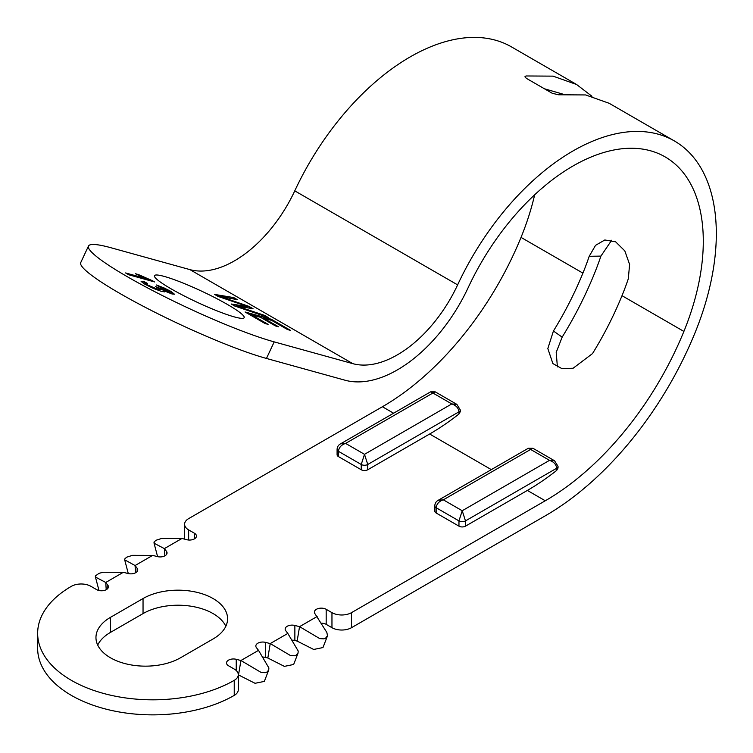 <?xml version="1.0" encoding="UTF-8"?>
<svg xmlns="http://www.w3.org/2000/svg" width="753" height="753" viewBox="0 0 753 753"><rect width="100%" height="100%" fill="white"/><g stroke="black" fill="none" stroke-linecap="round" stroke-linejoin="round"><path stroke-width="1.13" d="M163.1 290.432L164.549 291.797L161.631 291.477L153.273 288.39L144.84 284.192L141.122 281.462L143.682 281.377L147.343 283.354L145.357 283.279L147.372 284.879L158.121 289.472L160.276 289.623L155.419 286.517L170.31 292.239L168.38 290.696L156.389 284.982L164.079 287.938L170.912 291.383L174.432 294.188L171.872 293.934L163.1 290.432L164.267 291.938M141.131 281.481L143.682 281.377M157.989 286.008L170.724 291.797L174.188 294.329M237.336 299.656L220.036 296.437L248.951 306.367L253.074 308.749L236.546 305.972L264.576 315.385L268.153 317.455L234.71 306.01L231.227 303.996L247.728 306.603L218.154 296.447L214.643 294.423L233.759 297.595L237.336 299.656M248.951 306.367L220.036 296.437M215.725 295.044L233.759 297.595M233.571 298.009L236 299.412M232.282 304.607L247.728 306.603M236.235 670.518L236.235 659.308L240.922 660.513L238.513 674.933L255.051 683.3L264.341 681.399L268.717 670.048L268.877 667.949L258.514 650.357L240.922 660.513L261.112 672.438L265.207 672.702L266.929 672.062L268.717 670.048M674.34 140.924L609.196 103.312L585.636 94.944L558.604 94.774L552.297 93.306L526.394 78.359L524.897 76.787L526.027 75.968L553.06 76.138L576.619 84.515L511.475 46.893A202.689 117.016 -60 0 0 294.762 190.857A105.947 61.172 120 0 1 189.897 269.612L111.34 247.85A115.162 13.902 25.1 0 0 88.459 246.071A115.162 13.902 25.1 0 0 155.306 291.948A115.162 13.902 25.1 0 0 274.205 341.881L352.762 363.643A105.947 61.172 120 0 0 457.626 284.879A202.689 117.016 -60 0 1 674.34 140.924A202.689 117.016 -60 0 1 694.981 332.911A248.754 143.616 -60 0 1 545.276 515.824L351.5 627.691L351.5 612.65A13.818 7.982 180 0 1 331.96 612.65L326.181 609.309A6.909 3.991 0 0 0 318.651 608.443A6.909 3.991 0 0 0 314.387 612.133A6.909 3.991 0 0 0 314.999 613.78L326.858 632.482L327.499 635.711L325.56 638.224L323.837 638.864L319.743 638.591L299.553 626.656L294.865 625.461A6.909 3.991 0 0 0 285.152 629.103A6.909 3.991 0 0 0 285.745 630.722L287.825 633.424L270.233 643.58L290.432 655.515L294.517 655.778L296.249 655.138L298.037 653.124L298.197 651.025L287.825 633.424M317.145 616.5L299.553 626.656L297.143 641.085L294.865 640.502A6.909 3.991 0 0 0 291.919 640.163M267.833 658.009L265.545 657.425L265.545 642.384L270.233 643.58L267.833 658.009L284.37 666.377L293.651 664.475L298.037 653.124M236.235 659.308A6.909 3.991 0 0 0 226.521 662.951A6.909 3.991 0 0 0 228.545 665.774L234.239 669.069A13.818 7.982 180 0 1 238.287 674.707A13.818 7.982 180 0 1 234.239 680.345A115.162 66.49 0 0 1 108.743 694.765A115.162 66.49 0 0 1 37.65 633.329A115.162 66.49 0 0 1 71.384 586.323A13.818 7.982 180 0 1 90.925 586.323L96.619 589.608A6.909 3.991 0 0 0 104.159 590.474A6.909 3.991 0 0 0 108.423 586.794A6.909 3.991 0 0 0 107.83 585.175L105.74 582.464L123.332 572.308L103.142 572.261L99.048 573.315L95.386 575.941L96.017 577.363L105.74 582.464L106.22 589.712M152.652 555.385L132.453 555.337L126.636 557.211L124.697 559.018L124.687 559.818L135.06 565.541L152.652 555.385L157.339 556.589A6.909 3.991 0 0 0 167.053 552.937A6.909 3.991 0 0 0 166.46 551.318L164.37 548.617L181.962 538.461L161.763 538.414L155.937 540.287L153.998 542.094L154.638 543.515L164.37 548.617L164.851 555.865M460.309 411.627L458.963 414.018A230.324 132.98 120 0 1 429.643 434.01L367.756 469.75A4.603 2.664 180 0 1 361.242 469.75L338.436 456.582A4.603 2.664 180 0 1 337.09 454.699L337.09 449.437A4.603 2.664 0 0 0 338.436 451.32L361.242 464.479A4.603 2.664 -0 0 0 367.756 464.479L458.963 411.825A4.603 2.664 -0 0 0 460.309 409.943L460.309 411.627M430.594 391.852L435.206 391.852L432.9 393.019L430.594 391.852L340.535 443.846L345.608 443.413L364.499 454.323L451.791 403.928L432.9 393.019L345.608 443.413C341.354 444.807 338.972 447.433 338.436 451.32L338.436 456.582M367.756 469.75L367.756 464.479L364.499 454.323L361.242 464.479L361.242 469.75M460.309 409.943L456.864 404.361L451.791 403.928C456.139 405.434 458.53 408.06 458.963 411.825L458.963 414.018M558.029 466.361L554.575 460.78L549.511 460.347C553.85 461.843 556.241 464.479 556.674 468.244A4.603 2.664 -0 0 0 558.029 466.361L558.029 468.046L556.674 470.437A230.324 132.98 120 0 1 527.364 490.429L465.476 526.159A4.603 2.664 180 0 1 458.963 526.159L458.963 520.897A4.603 2.664 -0 0 0 465.476 520.897L462.22 510.741L458.963 520.897L436.156 507.729C436.684 503.851 439.074 501.216 443.329 499.832L462.22 510.741L549.511 460.347L530.62 449.437L443.329 499.832L438.255 500.265C436.081 501.432 434.923 503.296 434.81 505.856L434.81 505.856A4.603 2.664 0 0 0 436.156 507.729L436.156 513A4.603 2.664 180 0 1 434.81 511.118L434.81 505.856M554.575 460.78L532.926 448.27L530.62 449.437L528.314 448.27L438.255 500.265M123.332 572.308L128.019 573.513A6.909 3.991 0 0 0 137.733 569.861A6.909 3.991 0 0 0 137.14 568.242L135.06 565.541L135.531 572.788M265.545 642.384A6.909 3.991 0 0 0 255.832 646.027A6.909 3.991 0 0 0 256.425 647.646L258.514 650.357M265.545 657.425A6.909 3.991 0 0 0 262.609 657.087M268.115 324.364L265.028 323.508L245.073 311.987L271.259 319.244L290.611 330.416L287.542 329.569L271.701 320.42L263.654 318.19L278.497 326.764L275.41 325.908L260.566 317.333L251.662 314.867L268.115 324.364M171.176 288.879A49.519 5.977 -154.9 0 1 154.469 275.692A49.519 5.977 -154.9 0 1 201.851 291.26A49.519 5.977 -154.9 0 1 244.179 317.662A49.519 5.977 -154.9 0 1 217.589 311.093A49.519 5.977 -154.9 0 1 171.176 288.879M152.464 280.728L154.544 281.933L128.772 274.789L125.563 272.934L145.687 278.516L135.427 273.734L138.448 274.572L152.464 280.728L152.793 281.443M225.834 626.28A49.519 28.586 0 0 0 143.042 613.591L110.465 632.398A49.519 28.586 0 0 0 97.711 645.086M238.287 674.707L238.287 689.748A13.818 7.982 180 0 1 234.239 695.395L234.239 680.345M37.65 633.329L37.65 648.38A115.162 66.49 0 0 0 108.743 709.806A115.162 66.49 0 0 0 234.239 695.395M351.5 627.691A13.818 7.982 180 0 1 331.96 627.691L326.181 624.359A6.909 3.991 0 0 0 321.211 623.192M351.5 612.65L545.276 500.773A230.324 132.98 120 0 0 683.893 331.424A184.259 106.38 120 0 0 665.125 156.888A184.259 106.38 120 0 0 468.112 287.75A124.377 71.808 -60 0 1 345.006 380.209L266.458 358.447L274.205 341.881M88.459 246.071L80.712 262.637A115.162 13.902 25.1 0 0 147.56 308.514A115.162 13.902 25.1 0 0 266.458 358.447M562.162 337.137L553.427 331.009L547.826 348.554L552.881 363.577L561.813 368.575L573.099 368.245L592.517 353.581A230.324 132.98 120 0 0 622.006 295.684A184.259 106.38 120 0 0 628.284 278.864L629.612 264.444L624.811 250.881L615.625 241.817L604.828 239.972L595.548 245.337L589.204 256.293L600.913 256.105A202.689 117.016 120 0 1 594.004 274.619A248.754 143.616 120 0 1 562.162 337.137L556.203 352.366L557.399 366.899M553.427 331.009A230.324 132.98 120 0 0 582.916 273.123A184.259 106.38 120 0 0 589.204 256.293M181.962 538.461L186.688 539.694A6.909 3.991 0 0 0 196.448 536.061A6.909 3.991 0 0 0 194.425 533.237L188.645 529.905A13.818 7.982 180 0 1 184.598 524.257A13.818 7.982 180 0 1 188.645 518.619L382.411 406.742A230.324 132.98 120 0 0 521.029 237.393A184.259 106.38 120 0 0 534.658 194.811M576.619 84.515L591.999 96.299M297.143 641.085L313.681 649.462L322.971 647.561L327.348 636.21M246.626 312.89L271.259 319.244M271.061 319.658L288.86 329.927M276.746 326.275L263.654 318.19M266.364 323.884L251.662 314.867M248.763 306.782L251.831 308.551M264.576 315.385L236.546 305.972M264.388 315.799L265.922 316.684M143.494 281.791L146.007 283.156M145.357 283.279L147.174 285.293L152.464 287.891L157.923 289.886L160.267 289.717M157.593 287.674L158.544 287.495M158.356 287.91L168.456 292.465L170.31 292.239M127.125 273.838L145.687 278.516M137.639 274.817L138.448 274.572M138.251 274.986L152.266 281.142M458.963 526.159L436.156 513M143.042 598.541L110.465 617.347A49.519 28.586 0 0 0 95.96 637.565A49.519 28.586 0 0 0 126.532 663.977A49.519 28.586 0 0 0 180.494 657.783L213.071 638.977A49.519 28.586 0 0 0 227.575 618.759A49.519 28.586 0 0 0 197.004 592.347A49.519 28.586 0 0 0 143.042 598.541L143.042 613.591M611.662 240.235L600.913 256.105M544.457 88.779L563.244 94.229M465.476 526.159L465.476 520.897L556.674 468.244L556.674 470.437M137.14 571.48L137.14 568.242M294.865 640.502L294.865 625.461M189.897 269.612L352.762 363.643M521.029 237.393L582.916 273.123M622.006 295.684L683.893 331.424M166.46 554.556L166.46 551.318M188.645 540.014L188.645 529.905M194.425 538.884L194.425 533.237M331.96 627.691L331.96 612.65M326.181 624.359L326.181 609.309M527.364 490.429L545.276 500.773M429.643 434.01L491.323 469.627M382.411 406.742L393.612 413.209M107.83 588.413L107.83 585.175M294.762 190.857L457.626 284.879M110.465 632.398L110.465 617.347M98.982 590.503L95.33 576.61M157.593 556.646L153.96 542.828M340.544 443.846C338.361 445.014 337.212 446.877 337.09 449.437M184.598 524.257L184.598 539.148M128.292 573.579L124.64 559.677M528.314 448.27L532.926 448.27M456.864 404.361L435.206 391.852"/></g></svg>
